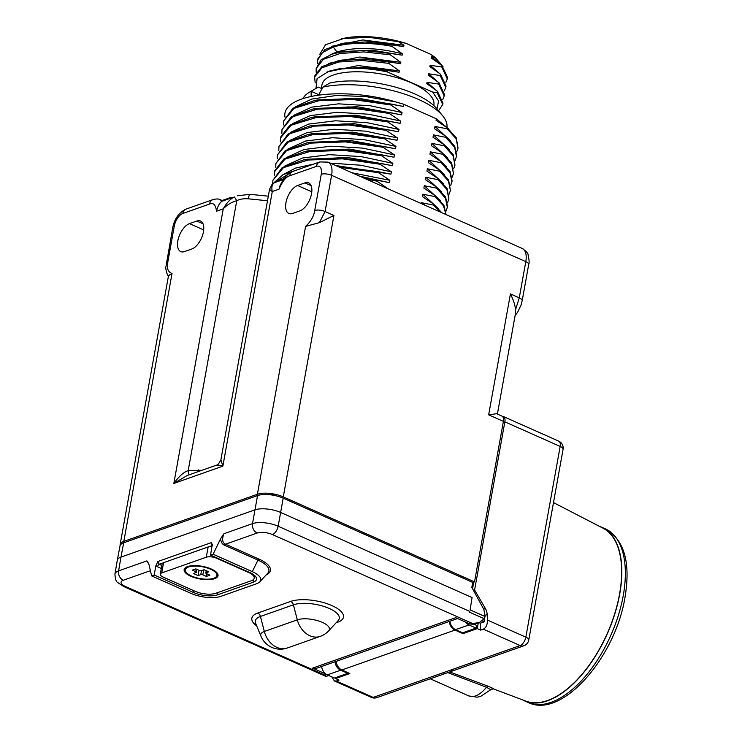 <?xml version="1.0" encoding="UTF-8"?>
<svg xmlns="http://www.w3.org/2000/svg" width="742" height="742" viewBox="0 0 742 742"><rect width="100%" height="100%" fill="white"/><g stroke="black" fill="none" stroke-linecap="round" stroke-linejoin="round"><path stroke-width="1.11" d="M503.401 421.373L488.663 414.824L496.583 413.711L501.982 416.114A7.485 3.812 114 0 1 503.401 421.373L474.518 581.886L283.286 496.88A18.735 6.993 10.2 0 0 257.4 494.265L123.821 541.382A18.735 6.993 10.2 0 0 120.121 544.609L168.48 275.838M472.849 582.479L474.518 581.886M275.375 495.656L270.895 493.662L268.233 494.608M120.121 545.556A18.735 6.993 10.2 0 1 120.121 544.609M484.072 619.078L484.201 621.842L482.263 620.98M449.29 621.453A8.978 6.966 70.6 0 0 454.985 630.079L462.989 633.631L477.245 628.604L480.658 630.125L483.33 629.179C486.075 627.788 487.438 624.755 487.429 620.08L487.169 614.552A10.471 8.125 -109.4 0 0 485.37 608.514L474.592 590.02L504.848 421.836A7.485 3.812 -66 0 0 503.438 416.568A7.485 3.812 -66 0 0 502.445 416.401M474.592 590.02L473.489 590.409M331.776 676.88L334.382 680.952L336.349 681.017L339.02 680.08L335.607 678.559L349.862 673.532L341.858 669.98A8.978 6.966 70.6 0 1 336.163 661.354M480.658 630.125L480.334 623.206L484.201 621.842M480.334 623.206L479.017 622.621M123.589 586.468L325.886 676.389L324.894 675.137L125.398 586.458A7.485 3.812 114 0 1 123.589 586.468L117.765 582.572C116.188 581.923 115.251 579.103 114.936 574.095L117.273 560.349A18.708 6.984 10.2 0 1 117.282 560.303L120 545.982A18.569 6.928 10.2 0 1 123.664 542.801L257.548 495.582A18.569 6.928 10.2 0 1 283.203 498.17L472.673 582.396L471.838 587.376L483.867 609.507L485.12 616.574L484.266 618.745L479.295 622.519L469.881 624.003L474.333 624.272L479.295 622.519M457.582 618.531L316.315 668.356L312.586 668.134L455.653 617.678L469.881 624.003M325.794 674.005L312.586 668.134M325.886 676.389L328.854 675.582M472.673 582.396L473.507 583.221L472.608 588.777M270.691 494.84L270.895 493.662M485.12 616.574L470.113 609.905L472.07 597.551L280.708 512.49A18.708 6.984 -169.8 0 0 254.858 509.875L120.974 557.103L123.664 542.801M470.113 609.905L472.07 597.551M117.282 560.303A18.708 6.984 10.2 0 1 120.974 557.103L118.609 570.867A7.485 5.806 70.6 0 0 123.274 580.253A11.093 4.137 10.2 0 0 125.398 586.458M148.966 564.504L146.897 560.887L148.845 563.985L151.637 575.903L190.824 593.322A21.694 8.097 -169.8 0 0 220.81 596.355L256.444 583.787A21.694 8.097 -169.8 0 0 259.811 581.793A21.694 8.097 -169.8 0 0 252.289 571.646L213.102 554.228L220.615 538.673L223.945 533.721C221.784 539.239 222.294 542.736 225.494 544.201L258.939 559.069A1.642 0.835 -66 0 0 257.956 560.117L224.511 545.249C222.21 544.248 220.912 542.059 220.615 538.673M248.477 571.98L248.403 572.379A14.961 5.584 10.2 0 1 254.228 578.166A14.961 5.584 10.2 0 1 251.269 580.754L215.634 593.322A14.961 5.584 10.2 0 1 194.96 591.226L163.184 577.1A7.485 2.792 10.2 0 1 160.272 574.206L162.118 563.957A7.485 2.792 10.2 0 1 162.776 563.067L159.252 564.31L157.907 561.481L155.922 565.487L154.188 575.004L151.637 575.903M212.75 545.444L211.303 542.643L212.073 545.685L210.552 555.127L213.102 554.228M154.188 575.004L193.374 592.431A17.418 6.502 -169.8 0 0 217.443 594.861L253.078 582.294A17.418 6.502 -169.8 0 0 256.528 579.242A17.418 6.502 -169.8 0 0 249.739 572.546L210.552 555.127M162.776 563.067A7.485 2.792 10.2 0 1 163.592 562.668L208.131 546.965A7.485 2.792 10.2 0 1 209.235 546.687A7.485 2.792 10.2 0 1 211.934 546.539M160.272 574.206A7.485 2.792 10.2 0 1 161.747 572.917L206.285 557.205A7.485 2.792 10.2 0 1 216.627 558.253L248.403 572.379M190.842 576.265A17.205 6.428 -169.8 0 0 210.904 579.474A17.205 6.428 -169.8 0 0 217.248 573.149A17.205 6.428 -169.8 0 0 211.331 569.031A17.205 6.428 -169.8 0 0 185.76 567.482A17.205 6.428 -169.8 0 0 190.842 576.265M191.51 576.024A16.083 6.001 -169.8 0 0 209.838 579.075A16.083 6.001 -169.8 0 0 216.478 573.538A16.083 6.001 -169.8 0 0 210.663 569.272A16.083 6.001 10.2 0 0 186.353 568.122A16.083 6.001 10.2 0 0 191.51 576.024M196.88 569.355L196.352 572.286A1.493 0.556 -169.8 0 1 196.055 572.546L193.384 573.483L198.095 575.579L200.767 574.633A1.493 0.556 -169.8 0 1 202.835 574.846L206.369 576.413L209.93 575.161L206.397 573.594A1.493 0.556 -169.8 0 1 205.812 573.01A1.493 0.556 -169.8 0 1 206.109 572.75L208.78 571.813L204.078 569.717L201.407 570.663A1.493 0.556 -169.8 0 1 199.338 570.45L195.805 568.882L192.243 570.134L195.777 571.711L196.25 569.077M196.352 572.286A1.493 0.556 -169.8 0 0 195.777 571.711M206.369 576.413L206.842 573.789M198.095 575.579L199.041 570.32M490.583 687.546C495.526 689.587 494.682 689.133 488.032 686.183L486.455 687.231L447.797 672.614M488.032 686.183L449.708 671.946M553.486 502.603L602.912 528.118A94.716 48.221 114 0 1 619.533 594.166A94.716 48.221 114 0 1 525.995 701.153L493.337 688.864M522.405 699.799A95.022 48.369 -66 0 0 524.548 700.884A95.022 48.369 -66 0 0 619.709 594.101A95.022 48.369 -66 0 0 601.734 527.228A95.022 48.369 -66 0 0 599.499 526.356M468.842 695.95L477.152 697.192L480.575 696.45L490.722 689.735L486.455 687.231A27.686 14.089 114 0 1 468.842 695.95L430.267 678.8M335.607 678.559L335.792 677.567M462.989 633.631L463.166 632.638M477.245 628.604L478.275 622.881M465.447 622.028A8.95 6.947 70.6 0 0 468.963 624.94L455.597 629.652A8.95 6.947 -109.4 0 1 449.94 621.23M455.597 629.652L462.693 632.805L476.049 628.094L468.963 624.94M476.049 628.094L476.54 625.376L474.175 624.328M327.315 674.905L334.41 678.058L347.766 673.337L340.68 670.193L327.315 674.905A8.95 6.947 -109.4 0 1 321.657 666.474M347.896 672.66L347.766 673.337M335.013 661.762A8.95 6.947 70.6 0 0 340.68 670.193M283.286 496.88L333.928 215.458L319.357 222.665L305.602 226.403C310.842 221.506 313.885 216.191 314.738 210.478L321.249 174.277A11.251 5.732 -66 0 0 316.398 166.366L289.695 175.78C285.985 176.809 282.414 181.271 279.001 189.173L279.966 185.769C283.926 177.644 288.304 172.83 293.118 171.337L293.118 171.337A7.485 5.797 -108.9 0 1 293.229 171.291M221.923 201.24A16.435 8.366 -66 0 0 221.524 200.711L230.669 197.493L230.549 198.197L221.775 201.342C219.252 203.475 217.499 206.768 216.525 211.21C215.681 204.811 213.353 202.427 209.532 204.059L182.82 213.473A7.485 5.806 -109.4 0 1 186.214 209.04C179.1 212.388 174.63 218.519 172.793 227.404L165.911 266.842C165.123 267.259 167.349 276.423 168.49 275.913M182.82 213.473A11.251 5.732 -66 0 0 174.277 226.115L167.766 262.316C166.533 268.168 167.952 271.897 172.023 273.52C168.935 275.106 167.98 275.811 169.157 275.644M292.552 213.464A15.313 7.8 114 0 1 288.851 213.473A15.313 7.8 114 0 1 286.746 199.505A15.313 7.8 114 0 1 297.588 185.491L304.934 182.903A15.313 7.8 114 0 1 308.644 182.884A15.313 7.8 114 0 1 310.75 196.862A15.313 7.8 114 0 1 299.907 210.867L292.552 213.464M191.798 248.997L184.452 251.594A15.313 7.8 114 0 1 180.751 251.603A15.313 7.8 114 0 1 178.636 237.625A15.313 7.8 114 0 1 189.488 223.62L196.834 221.033A15.313 7.8 114 0 1 200.544 221.014A15.313 7.8 114 0 1 202.649 234.991A15.313 7.8 114 0 1 191.798 248.997M221.775 201.342L220.3 199.691C218.779 198.773 216.321 198.754 212.917 199.626A7.485 5.806 -109.4 0 1 212.917 199.626L186.214 209.04M215.922 465.41C216.33 464.835 218.64 465.076 222.869 466.143L173.841 483.441L223.249 208.836C226.783 202.668 230.521 198.717 234.481 196.992L230.549 198.197M230.669 197.493L232.051 197.613M237.273 195.777L250.063 194.33A7.485 1.41 95.8 0 0 248.301 198.81L267.5 200.757M216.525 211.21L223.249 208.836C227.135 204.82 231.634 202.112 236.763 200.711L234.481 196.992M279.001 189.173L272.277 191.547C271.377 187.374 271.962 184.545 274.03 183.042A7.485 7.16 45.2 0 0 272.045 184.415L269.587 189.145L220.884 459.799C218.732 463.991 217.193 465.809 216.247 465.243L187.262 475.464L173.841 483.441C178.998 476.308 183.784 472.042 188.19 470.641L236.763 200.711C239.805 199.125 243.645 198.494 248.301 198.81M189.025 474.843L188.19 470.641L201.972 470.27M198.216 471.597A7.485 1.41 95.8 0 0 198.568 469.927M274.03 183.042L272.045 184.415M220.884 459.799L222.869 466.143L272.277 191.547C269.596 189.646 268.845 188.783 270.014 188.987M283.277 179.601L278.333 181.345L278.463 180.631L283.908 178.711M319.357 222.665L325.079 211.516L331.591 175.316L525.79 261.638L519.27 297.839L515.505 309.85C515.236 305.454 513.538 300.139 510.422 293.906L488.663 414.824M497.39 414.073L515.43 313.81L515.505 309.85M337.165 166.189L378.708 171.773L390.941 174.175L391.368 171.829L380.062 164.242L380.238 163.305L392.472 165.698L392.889 163.361L381.592 155.774L381.759 154.837L393.993 157.23L394.419 154.883L383.113 147.306L383.28 146.359L395.514 148.762L395.94 146.415L384.634 138.828L384.81 137.891L397.044 140.294L397.462 137.947L386.165 130.36L386.332 129.423L398.565 131.816L398.992 129.47L387.686 121.892L387.853 120.946L400.086 123.348L400.513 121.002L389.207 113.415L389.383 112.478L401.617 114.88L402.034 112.534L390.737 104.947L390.904 104.01L403.138 106.403L403.537 104.205L436.342 118.785L436.064 120.306L447.37 127.893L456.256 137.78L458.046 148.131L456.089 138.717L447.203 128.83L447.37 127.893M447.203 128.83L434.97 126.437L434.543 128.774L445.849 136.361L454.735 146.248L456.692 155.662L455.208 160.253M449.448 149.624L433.439 134.905L445.673 137.307L445.849 136.361M433.439 134.905L433.022 137.251L444.319 144.838L444.152 145.775L431.918 143.373L431.492 145.72L442.798 153.306L451.683 163.194L453.473 173.545L451.516 164.13L442.631 154.243L442.798 153.306M442.631 154.243L430.397 151.85L429.97 154.188L441.277 161.775L450.162 171.662L452.119 181.076L450.635 185.667M444.875 175.029L428.867 160.318L441.1 162.711L441.277 161.775M428.867 160.318L428.449 162.665L439.746 170.243L439.579 171.189L427.346 168.786L426.928 171.133L438.225 178.72L447.111 188.607L448.901 198.958L446.944 189.544L438.058 179.657L438.225 178.72M438.058 179.657L425.825 177.255L425.398 179.601L436.704 187.188L445.59 197.075L447.547 206.489L446.063 211.08M440.303 200.442L424.294 185.732L436.528 188.125L436.704 187.188M424.294 185.732L423.877 188.078L435.174 195.656L435.007 196.602L422.773 194.2L422.356 196.547L433.653 204.133L441.713 212.657M440.498 212.119L433.486 205.07L433.653 204.133M433.486 205.07L421.252 202.668L421.104 203.494M388.289 188.913L377.019 181.187L377.186 180.241L389.42 182.643L389.847 180.297L378.541 172.71L339.548 167.247M378.708 171.773L378.541 172.71M436.342 118.785L448.66 128.969M284.974 117.097C280.921 94.299 343.657 86.285 395.495 101.858L403.537 104.205M403.138 106.403L358.785 98.269L317.632 99.947M395.495 101.858L365.426 96.506L336.209 95.505L311.77 99.076L295.381 106.792M390.737 104.947L353.164 99.558L318.856 100.726L294.11 108.341L283.518 121.104L292.914 108.23L314.404 100.56L350.465 98.463L390.904 104.01M283.518 121.104L283.379 124.962M402.034 112.534L370.314 105.763L338.593 103.843L311.733 107.154L293.851 115.26M401.617 114.88L357.254 106.737L316.111 108.415M389.207 113.415L351.643 108.026L317.326 109.195L292.589 116.809L281.988 129.572L291.383 116.698L312.874 109.037L348.935 106.941L389.383 112.478M281.988 129.572L281.858 133.439M400.513 121.002L368.793 114.231L337.072 112.311L310.212 115.622L292.329 123.738M400.086 123.348L355.733 115.214L314.58 116.893M387.686 121.892L350.122 116.494L315.804 117.663L291.068 125.277L280.467 138.049L280.634 137.103L289.862 125.175L311.352 117.505L347.414 115.409L387.853 120.946M280.467 138.049L280.328 141.907M398.992 129.47L367.271 122.699L335.542 120.779L308.691 124.09L290.808 132.206M398.565 131.816L354.212 123.682L313.059 125.361M386.165 130.36L348.592 124.971L314.283 126.14L289.538 133.755L278.946 146.517L288.341 133.643L309.831 125.973L345.893 123.877L386.332 129.423M278.946 146.517L278.807 150.376M397.462 137.947L365.741 131.176L334.021 129.256L307.16 132.558L289.278 140.674M397.044 140.294L352.682 132.15L311.538 133.829M384.634 138.828L347.07 133.439L312.753 134.608L288.017 142.223L277.415 154.985L286.811 142.112L308.301 134.45L344.362 132.345L384.81 137.891M277.415 154.985L277.285 158.853M395.94 146.415L364.22 139.644L332.499 137.724L305.639 141.036L287.757 149.142M395.514 148.762L351.161 140.628L310.008 142.306M383.113 147.306L345.549 141.907L311.232 143.076L286.495 150.691L275.894 163.453L285.29 150.589L306.78 142.918L342.841 140.822L383.28 146.359M275.894 163.453L275.755 167.321M394.419 154.883L362.699 148.112L330.969 146.193L304.118 149.504L286.236 157.619M393.993 157.23L349.64 149.096L308.487 150.774M381.592 155.774L344.019 150.385L309.711 151.544L284.965 159.168L274.373 171.931L274.54 170.985L283.769 159.057L305.259 151.387L341.32 149.29L381.759 154.837M274.373 171.931L274.234 175.789M392.889 163.361L361.168 156.59L329.448 154.67L302.588 157.972L284.705 166.087M392.472 165.698L348.109 157.564L306.965 159.242M272.843 180.399L282.238 167.525L303.728 159.864L339.799 157.758L380.238 163.305M380.062 164.242L342.498 158.853L308.18 160.022L283.444 167.636L272.852 180.399L272.676 183.849M391.368 171.829L360.881 165.234L330.218 163.101M313.439 164.167L295.557 168.082L283.184 174.555M390.941 174.175L335.579 165.485M273.112 183.515L283.119 174.593L300.89 168.592M291.986 171.792L273.844 183.033M389.847 180.297L351.977 172.775M389.42 182.643L359.536 176.132M362.309 177.366L377.186 180.241M377.019 181.187L365.815 178.924M388.316 188.774L387.305 188.477M425.509 205.46L421.252 202.668M438.782 208.919L422.773 194.2M446.016 214.568L443.466 205.766L435.007 196.602M446.081 214.605L443.948 205.349L435.174 195.656M436.528 188.125L445.413 198.021L447.38 207.426M441.833 191.974L425.825 177.255M447.584 202.612L448.901 198.958M443.354 183.506L427.346 168.786M449.105 194.135L450.422 190.49L448.465 181.076L439.579 171.189M450.422 190.49L448.632 180.139L439.746 170.243M441.1 162.711L449.986 172.608L451.952 182.022M446.396 166.56L430.397 151.85M452.156 177.199L453.473 173.545M447.927 158.092L431.918 143.373M453.677 168.722L454.994 165.076L453.037 155.662L444.152 145.775M454.994 165.076L453.204 154.726L444.319 144.838M445.673 137.307L454.558 147.194L456.525 156.608M450.969 141.147L434.97 126.437M456.729 151.785L458.046 148.131M311.176 96.275L311.111 91.275A73.699 27.51 -169.8 0 0 309.915 91.934A73.699 27.51 -169.8 0 0 302.959 98.519M446.981 127.16A73.699 27.51 -169.8 0 0 442.714 115.826A73.699 27.51 -169.8 0 0 322.677 87.194L318.772 94.957M318.949 94.763L311.111 91.275L318.281 87.083L322.269 88.864M309.915 91.934L317.678 87.426A66.214 24.718 10.2 0 1 318.281 87.083M322.677 87.194L329.856 83.002A66.214 24.718 10.2 0 1 437.001 108.889L438.605 100.977L432.697 92.101L387.194 71.881L387.445 70.518L399.075 72.243L399.317 70.88L388.734 63.339L388.984 61.976L400.615 63.71L400.856 62.337L390.273 54.806L390.515 53.433L402.145 55.168L402.396 53.804L391.804 46.264L392.054 44.9L403.685 46.625L403.926 45.262L398.742 41.775L405.967 43.333A59.406 22.177 10.2 0 0 344.863 38.055L325.553 44.724L319.783 54.287M433.782 105.549L433.875 105.03A56.865 21.221 -169.8 0 0 411.764 83.03A56.865 21.221 -169.8 0 0 354.639 71.798A56.865 21.221 -169.8 0 0 321.954 84.894L321.314 88.437M387.194 71.881A65.463 24.44 10.2 0 0 328.929 71.269L317.103 78.559L315.962 88.419M405.967 43.333L430.425 54.203L435.109 57.375L431.658 56.717L431.417 58.08L442 65.621L441.759 66.984L430.119 65.259L429.878 66.622L440.46 74.163L440.219 75.526L428.588 73.792L428.338 75.165L438.93 82.696L438.68 84.069L427.049 82.334L426.808 83.698L437.39 91.238L442.955 103.166L442.714 104.529L437.149 92.602L437.39 91.238M442.993 66.604L435.109 57.375M398.742 41.775L368.728 37.248L341.728 38.658M331.637 46.31L362.875 39.947L403.926 45.262M437.149 92.602L432.697 92.101M431.658 56.717L440.544 64.489M441.759 66.984L447.324 78.912L447.565 77.548L442 65.621M447.324 78.912L445.868 82.353M430.119 65.259L439.004 73.031M440.219 75.526L445.784 87.454L446.035 86.081L440.46 74.163M445.784 87.454L444.328 90.895M428.588 73.792L437.474 81.564M438.68 84.069L444.245 95.987L444.495 94.624L438.93 82.696M444.245 95.987L442.798 99.428M427.049 82.334L435.934 90.107M438.55 110.771L442.714 104.529M328.929 71.269L336.664 69.321L360.538 67.624L387.445 70.518M340.532 68.589L368.626 67.216L399.075 72.243M326.925 71.983L358.173 65.565L399.317 70.88M315.192 82.956L314.617 77.075L321.842 67.856L338.658 62.022L362.263 60.464L388.734 63.339M388.984 61.976L362.077 59.082L338.204 60.788L321.88 66.622L314.868 75.703L314.617 77.075M342.071 60.046L370.156 58.683L400.615 63.71M328.567 63.385L359.805 57.023L400.856 62.337M316.157 72.234L316.157 68.533L323.382 59.314L340.198 53.48L363.803 51.921L390.273 54.806M390.515 53.433L363.608 50.549L339.725 52.246L332.008 54.194L321.147 59.731L316.157 68.533M330.097 54.852L336.896 51.912C355.205 46.811 377.029 47.442 402.396 53.804M317.687 63.701L317.687 59.991L322.436 52.552L333.297 47.024C349.074 42.377 368.579 42.127 391.804 46.264M392.054 44.9L365.147 42.006L341.274 43.704L324.95 49.538L317.938 58.627L317.687 59.991M345.141 42.971L373.235 41.598L403.685 46.625M343.565 51.513L371.696 50.141L402.145 55.168M324.894 675.137L326.601 674.534M469.732 611.399L278.157 526.245L283.203 498.17M469.565 612.215L484.266 618.745M223.945 533.721L252.493 523.648A18.578 6.928 -169.8 0 1 278.157 526.245A7.485 3.812 114 0 1 272.49 534.583A11.093 4.137 -169.8 0 0 257.159 533.034A7.485 5.806 -109.4 0 1 252.493 523.648L257.548 495.582M471.977 623.261L272.49 534.583M114.936 574.095A18.578 6.928 10.2 0 1 118.609 570.867L146.897 560.887M211.303 542.643L157.907 561.481M257.159 533.034L225.494 544.201A1.642 0.835 -66 0 0 224.511 545.249M150.413 570.681L123.274 580.253M266.109 574.994A29.559 11.037 -169.8 0 0 258.939 559.069M336.154 622.77L337.591 622.26A29.81 11.121 -169.8 0 0 331.897 605.583A29.81 11.121 -169.8 0 0 290.706 601.419L257.752 613.04A29.81 11.121 -169.8 0 0 256.723 625.942M161.849 565.46L159.252 564.31A2.245 1.141 -66 0 0 157.554 566.795L161.302 568.465M193.708 590.669L193.374 592.431M157.554 566.795L155.922 565.487M212.073 545.685L209.235 546.687M163.592 562.668L161.747 572.917M253.541 579.428L253.078 582.294M217.823 592.552L217.443 594.861M208.131 546.965L206.285 557.205M202.835 574.846L203.735 569.837M200.767 574.633L201.49 570.626M206.109 572.75L206.471 570.784M252.289 571.646L257.956 560.117A28.131 10.499 -169.8 0 1 267.704 573.269L259.811 581.793M290.706 601.419A4.489 3.478 -109.4 0 1 293.396 604.832L260.442 616.454A25.914 9.674 -169.8 0 0 255.619 623.261L260.961 636.237A20.952 20.952 0 0 0 287.302 647.998A20.952 16.25 70.6 0 1 276.887 647.376A20.952 16.25 -109.4 0 1 264.337 631.47A18.142 6.771 -169.8 0 0 260.961 636.237M257.752 613.04A4.489 3.478 -109.4 0 1 260.442 616.454L264.337 631.47L297.301 619.839L293.396 604.832A25.914 9.674 -169.8 0 1 325.469 606.965A25.914 9.674 -169.8 0 1 338.194 620.562L328.66 630.858A18.142 6.771 -169.8 0 0 319.746 621.342A18.142 6.771 -169.8 0 0 297.301 619.839A20.952 16.25 -109.4 0 0 309.85 635.746A20.952 16.25 70.6 0 0 320.256 636.376L287.302 647.998M337.591 622.26A4.489 3.478 70.6 0 0 336.84 622.028M487.169 614.552L485.259 615.229M485.37 608.514L483.654 609.117M504.848 421.836L560.164 446.424L525.846 637.155A7.485 3.812 114 0 1 520.161 645.559L373.189 697.397A7.485 3.812 114 0 1 371.38 697.397A7.485 7.485 0 0 0 376.908 697.619A7.485 5.806 -109.4 0 1 373.189 697.397L336.349 681.017M487.429 620.08L525.846 637.155A7.485 2.792 -169.8 0 1 528.758 640.049A7.485 7.485 0 0 1 523.88 645.781A7.485 5.806 -109.4 0 1 520.161 645.559L483.33 629.179M563.076 449.318A7.485 7.485 0 0 0 558.754 441.156A7.485 3.812 114 0 1 560.164 446.424A7.485 2.792 -169.8 0 1 563.076 449.318L528.758 640.049M523.88 645.781L454.475 670.258A7.485 5.806 -109.4 0 1 450.756 670.035M454.475 670.258L446.313 673.142A7.485 5.806 -109.4 0 1 442.594 672.911M605.268 528.796C624.263 539.619 630.83 562.492 624.987 597.412C615.35 657.189 561.972 719.36 528.081 702.451A95.022 48.369 -66 0 0 623.234 595.678A95.022 48.369 -66 0 0 605.268 528.796L601.734 527.228M454.985 630.079L341.858 669.98M174.277 226.115A7.485 2.792 -169.8 0 0 172.793 227.404M257.4 494.265L305.602 226.403M172.023 273.52L123.821 541.382M167.766 262.316A7.485 2.782 -169.4 0 0 166.282 263.586M209.532 204.059A7.485 5.806 -109.4 0 1 212.908 199.626M289.695 175.78A7.485 5.797 -108.9 0 1 293.118 171.337L319.802 161.923A7.485 5.806 -109.4 0 0 316.398 166.366M321.249 174.277A7.485 2.792 10.2 0 1 331.591 175.316A18.735 9.535 -66 0 0 328.047 162.136L319.802 161.923M328.047 162.136L522.247 248.459A18.735 9.535 114 0 1 525.79 261.638A7.485 2.792 -169.8 0 1 528.694 264.532L522.183 300.723A7.485 2.801 -170.2 0 0 519.27 297.839L510.422 293.906M333.928 215.458L325.079 211.516A7.485 2.792 10.2 0 0 314.738 210.478M311.798 191.807L297.588 185.491M311.121 185.648L304.934 182.903M203.011 223.778L196.834 221.033M203.698 229.937L189.488 223.62M336.72 52.886L336.896 51.912L333.297 47.024M254.228 578.166L254.692 575.579M215.013 571.071L216.478 573.538M188.589 566.313L186.353 568.122M206.239 570.672L205.812 573.01M320.256 636.376A20.952 20.952 0 0 0 328.66 630.858M558.754 441.156L503.438 416.568M528.081 702.451L524.548 700.884M490.722 689.735L493.226 688.817M446.313 673.142L376.908 697.619M371.38 697.397L334.382 680.952M222.127 200.507L220.3 199.691M250.063 194.33L268.326 196.176M278.343 181.289L275.263 182.374M522.247 248.459C526.319 251.417 528.258 253.504 528.044 254.719C529.194 259.746 529.417 263.02 528.694 264.532M515.124 315.508L517.591 312.289L521.079 305.008L522.183 300.723M314.404 100.569L318.114 99.855M312.883 109.037L316.593 108.323M311.352 117.505L315.072 116.8M309.831 125.982L313.541 125.268M308.31 134.45L312.02 133.736M306.78 142.918L310.499 142.214M305.259 151.387L308.969 150.682M303.738 159.864L307.448 159.15M437.001 108.889L442.714 115.826M340.819 68.533L336.664 69.331M342.359 59.991L338.204 60.788M345.429 42.915L341.274 43.713M339.725 52.246L343.889 51.458"/></g></svg>
